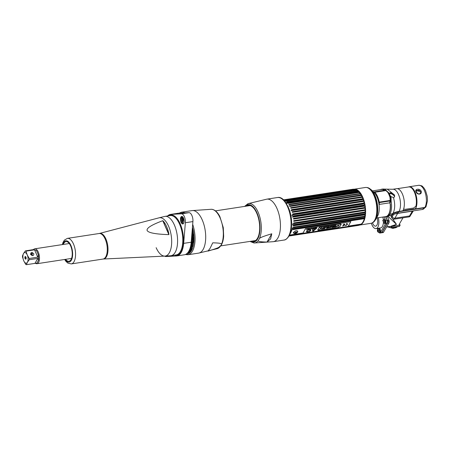 <?xml version="1.0" encoding="UTF-8"?>
<svg xmlns="http://www.w3.org/2000/svg" width="450" height="450" viewBox="0 0 450 450"><rect width="100%" height="100%" fill="white"/><g stroke="black" fill="none" stroke-linecap="round" stroke-linejoin="round"><path stroke-width="0.67" d="M358.942 225.107A18.135 8.398 -98.7 0 0 359.291 225.101M359.539 225.073A18.135 8.398 -98.7 0 0 359.629 225.062A18.135 8.398 -98.7 0 0 365.445 214.993A18.135 8.398 -98.7 0 0 362.694 197.055A18.135 8.398 -98.7 0 0 354.139 189.208A18.135 8.398 -98.7 0 0 353.891 189.253M354.139 189.208L365.338 187.493A18.135 8.398 81.3 0 1 373.894 195.345A18.135 8.398 81.3 0 1 376.644 213.278A18.135 8.398 81.3 0 1 370.828 223.346L359.629 225.062M377.004 197.016A13.894 6.435 81.3 0 1 377.668 215.938L375.744 219.493A17.668 8.179 81.3 0 0 374.901 195.424A17.668 8.179 81.3 0 0 371.188 189.703L374.079 192.516A13.894 6.435 81.3 0 1 377.004 197.016M376.329 217.665A13.894 6.435 81.3 0 1 375.576 218.171M371.424 191.014A13.894 6.435 81.3 0 1 372.291 191.273M372.122 222.913A17.944 8.308 -98.7 0 0 372.662 222.699A17.944 8.308 -98.7 0 0 374.574 195.334A17.944 8.308 -98.7 0 0 367.284 187.566A17.944 8.308 -98.7 0 0 366.711 187.526M376.442 214.729A13.23 6.126 -98.7 0 0 377.471 209.891M375.705 198.349A13.23 6.126 -98.7 0 0 373.275 194.04M356.434 190.148A18.304 8.471 81.3 0 1 356.76 190.373L285.941 201.212A18.304 8.471 -98.7 0 0 285.621 200.981L357.12 190.26A17.961 8.314 -98.7 0 0 356.608 189.962L355.652 189.692L284.839 200.531A18.304 8.471 -98.7 0 0 284.512 200.385L356.04 189.703A17.961 8.314 -98.7 0 0 355.522 189.534L354.549 189.292L283.731 200.132A18.304 8.471 -98.7 0 0 283.663 200.115M390.296 206.201L390.161 203.462M390.066 202.657L389.863 201.611M377.083 214.594A12.268 5.681 81.3 0 1 376.239 215.814M376.431 214.791L376.819 215.055M372.757 193.067A12.268 5.681 81.3 0 1 373.933 193.978M373.129 192.735L372.656 192.442M376.824 215.893A12.898 5.974 81.3 0 1 376.003 216.787M372.246 192.206A12.898 5.974 81.3 0 1 373.298 192.814M376.847 215.809A12.853 5.951 81.3 0 1 376.02 216.72M372.279 192.263A12.853 5.951 81.3 0 1 373.337 192.887M372.426 190.907L381.583 189.456A13.736 6.362 81.3 0 1 384.238 190.17M372.504 191.571A13.686 6.334 -98.7 0 0 371.599 191.25M389.858 201.729L389.964 202.089A13.736 6.362 81.3 0 1 390.049 202.674M390.139 203.428A13.736 6.362 81.3 0 1 388.626 214.307A13.736 6.362 81.3 0 1 385.74 216.619L376.566 217.974M375.677 217.896A13.686 6.334 -98.7 0 0 376.447 217.316M384.699 216.771A13.956 6.458 -98.7 0 0 385.864 216.816A13.956 6.458 -98.7 0 0 388.581 214.796L398.824 211.719L424.71 207.759L425.869 206.927M413.021 210.915L396.613 213.424M390.724 215.471L391.686 217.659A2.154 1.654 -150 0 0 394.352 219.139L408.988 216.9A2.154 1.654 -150 0 0 410.079 216.208L410.619 215.269A2.154 1.654 -150 0 1 409.534 215.961A2.154 1.654 30 0 0 410.619 215.269L413.387 210.853L412.999 210.921L422.353 209.492A12.229 5.664 -98.7 0 0 424.71 207.759M391.686 217.659L392.231 216.726L391.5 215.066L392.231 216.726A2.154 1.654 30 0 0 394.892 218.199A2.154 1.654 -150 0 1 392.231 216.726L393.733 214.116M412.2 211.208C413.179 211.23 413.207 211.213 412.296 211.168A1.035 0.478 81.3 0 1 412.504 210.994M408.988 216.9L409.534 215.961L394.892 218.199L409.534 215.961L412.296 211.168L397.654 213.412L394.352 219.139M396.197 213.48L397.654 213.412M396.439 213.694L393.761 214.065M389.998 192.853A25.841 19.823 30 0 0 390.493 192.791M396.444 213.458A6.975 5.355 30 0 0 396.776 213.604M404.921 210.786A6.975 5.355 30 0 0 404.983 210.487M418.641 190.074L418.821 190.485M424.699 207.467A1.811 1.389 -150 0 1 424.592 207.489L398.706 211.449A24.463 18.765 30 0 0 398.61 211.461M389.835 214.312A12.578 9.647 -150 0 1 389.548 214.357L389.548 214.352M387.945 215.28A13.095 6.064 -98.7 0 0 388.8 214.47M418.416 190.035L418.584 190.417M389.88 200.964L390.189 201.628A12.229 5.664 81.3 0 1 390.291 202.264M390.392 208.507A12.229 5.664 81.3 0 1 389.739 211.416M390.206 192.741L394.397 194.822M391.337 192.645L389.464 193.612L389.846 194.991L390.735 196.498L393.497 197.561C394.566 197.291 394.881 196.414 394.453 194.94L387.264 189.163L392.771 189.27L396.619 188.679A12.229 5.664 81.3 0 1 403.391 196.808A12.229 5.664 81.3 0 1 402.874 210.808L399.026 211.393A24.12 18.501 30 0 0 393.058 213.289A12.921 9.911 -150 0 1 389.863 214.307L388.777 214.47A13.956 6.458 -98.7 0 0 390.386 204.159L389.796 203.113L391.123 201.263L391.067 197.499A1.035 0.287 -17.4 0 1 390.561 197.438L390.741 200.222L390.178 199.912L389.835 200.509A1.035 0.478 81.3 0 1 389.88 200.987L389.835 202.804L390.741 200.222M389.464 193.612L386.483 190.693L384.154 190.249L384.086 189.804A13.956 6.458 -98.7 0 0 381.639 189.231A13.956 6.458 -98.7 0 0 380.543 189.624M389.852 203.102A1.035 0.478 81.3 0 1 389.835 202.804L379.361 204.407L379.311 202.601A1.035 0.478 -98.7 0 0 379.266 202.123A14.816 6.857 -98.7 0 0 374.929 192.24A1.035 0.478 -98.7 0 0 374.698 192.088L373.877 191.914L384.351 190.311L385.262 190.474A1.035 0.478 81.3 0 1 385.493 190.626L384.351 190.311A1.035 0.478 81.3 0 1 384.204 190.243M389.014 192.819A1.035 0.613 -31.3 0 1 388.446 192.617M386.561 190.811L388.434 192.6A14.366 6.649 81.3 0 1 388.609 192.893A14.366 6.649 81.3 0 1 390.561 197.438L389.987 197.381L390.178 199.912M386.657 190.918L386.196 190.845L387.799 192.398A14.816 6.857 81.3 0 1 389.987 197.381M424.907 207.433A12.229 5.664 -98.7 0 0 425.43 193.438A12.229 5.664 -98.7 0 0 418.652 185.31C423.208 185.631 422.263 186.66 423.832 187.779L425.576 190.648L427.236 196.312L427.5 200.649L425.998 206.741A2.154 1.654 -150 0 1 424.907 207.433L415.474 208.879A12.229 5.664 -98.7 0 0 415.997 194.878A12.229 5.664 -98.7 0 0 409.219 186.75A12.229 5.664 -98.7 0 0 408.532 186.958M421.138 191.104C422.505 194.529 417.251 195.351 416.053 191.88C414.422 188.916 419.67 188.1 421.138 191.104L420.519 191.458L416.295 190.721L416.346 192.094M416.053 191.88L416.363 191.964C417.909 194.102 419.259 194.484 420.412 193.106L420.519 191.458M394.543 196.695L394.38 196.211C392.991 194.417 391.393 193.523 389.599 193.523L389.492 193.517M420.559 191.542L416.784 190.243M409.343 186.907A12.06 5.586 81.3 0 1 415.957 195.036A12.06 5.586 81.3 0 1 415.412 208.738L402.964 210.639M418.843 190.491L418.663 190.08M419.535 190.412L419.743 190.884M391.089 227.509L391.973 226.451L391.956 225.737M399.876 224.528L400.089 225.382L399.381 226.367M379.063 232.419A2.154 0.996 -98.7 0 0 379.924 233.049A2.154 0.996 -98.7 0 0 380.374 232.689L385.729 223.403A2.154 0.996 -98.7 0 0 385.644 220.438L384.075 216.866M377.297 228.437L377.696 229.348M377.876 229.764L378.512 231.216M382.849 217.046A8.612 3.988 81.3 0 1 383.344 219.921M383.411 221.018A8.612 3.988 81.3 0 1 380.571 227.936L376.043 228.628A8.612 3.988 81.3 0 1 371.981 224.904A8.612 3.988 81.3 0 1 371.363 223.228M378.315 217.716A8.612 3.988 81.3 0 1 376.043 228.628M372.488 222.778A6.126 2.835 -98.7 0 0 372.78 223.521A6.126 2.835 -98.7 0 0 375.666 226.17A6.126 2.835 -98.7 0 0 377.134 217.89M385.644 216.844L387.124 220.213A2.154 0.996 81.3 0 1 387.208 223.172L381.853 232.459A2.154 0.996 81.3 0 1 381.403 232.824L379.924 233.049M379.946 230.884L379.327 229.472M381.842 232.481A2.07 0.956 -98.7 0 0 382.044 232.239L387.343 223.048A2.07 0.956 -98.7 0 0 387.264 220.202L385.779 216.827M405.844 210.645A8.612 6.609 30 0 0 405.81 210.364M388.243 226.417L388.147 226.676C390.797 226.817 393.564 226.035 396.45 224.336L392.535 218.666M386.544 227.025L390.639 226.395L396.45 224.336L388.063 216.428M386.37 218.166A8.612 3.988 -98.7 0 0 386.089 216.782M382.084 232.425L383.563 232.2A2.154 0.996 81.3 0 1 383.113 232.56L381.634 232.791A2.154 0.996 -98.7 0 0 382.084 232.425L387.433 223.138L388.912 222.913A2.154 0.996 -98.7 0 0 388.828 219.949L387.349 216.585M383.563 232.2L388.912 222.913M383.209 230.22A0.906 0.416 81.3 0 1 383.192 230.501M387.517 221.051A0.906 0.416 81.3 0 1 387.619 220.331A0.906 0.416 81.3 0 1 388.232 220.567A0.906 0.416 81.3 0 1 388.271 221.816A0.906 0.416 81.3 0 1 387.557 221.265M378.399 231.604A1.018 0.472 -98.7 0 0 378.36 230.203A1.018 0.472 -98.7 0 0 377.668 229.933A1.018 0.472 -98.7 0 0 377.707 231.334A1.018 0.472 -98.7 0 0 378.399 231.604M377.91 229.162A1.851 0.855 81.3 0 1 378.169 228.898A1.851 0.855 81.3 0 1 379.282 229.95A1.851 0.855 81.3 0 1 379.243 232.206A1.851 0.855 81.3 0 1 378.72 232.515C377.409 231.795 377.066 230.754 377.679 229.382L378.169 228.898M377.983 231.711A1.851 0.855 81.3 0 1 377.702 229.877M378.641 228.943A2.137 0.99 81.3 0 1 380.171 229.359A2.137 0.99 81.3 0 1 380.379 232.026A2.137 0.99 81.3 0 1 379.159 232.329M379.429 231.643A1.119 0.518 -98.7 0 0 379.918 231.176A1.119 0.518 -98.7 0 0 379.766 229.933A1.119 0.518 -98.7 0 0 379.103 229.517M383.811 219.971A2.137 0.99 81.3 0 1 385.341 220.388A2.137 0.99 81.3 0 1 385.509 223.155A2.137 0.99 81.3 0 1 384.199 223.183M384.598 222.671A1.119 0.518 -98.7 0 0 385.088 222.204A1.119 0.518 -98.7 0 0 384.936 220.967A1.119 0.518 -98.7 0 0 384.277 220.545M383.569 222.632A1.018 0.472 -98.7 0 0 383.529 221.231A1.018 0.472 -98.7 0 0 382.838 220.961A0.872 0.669 -150 0 1 382.849 220.41L383.338 219.926A1.851 0.855 81.3 0 1 384.452 220.978A1.851 0.855 81.3 0 1 384.412 223.234A0.872 0.669 -150 0 1 383.569 222.632M291.037 229.612A19.524 9.039 -98.7 0 0 288.484 207.709A19.524 9.039 -98.7 0 0 287.331 205.374M289.018 209.334A18.804 8.707 81.3 0 1 291.465 225.338M351.293 189.872A18.304 8.471 81.3 0 1 351.411 189.799L283.708 200.16M351.129 189.984L351.737 190.215M352.232 189.889L351.411 189.799M352.766 189.759A17.961 8.314 -98.7 0 0 352.429 189.934L283.956 200.413M352.114 189.45L352.896 189.703M283.59 200.036L354.229 189.231L354.966 189.422A17.961 8.314 -98.7 0 0 354.454 189.388L353.464 189.174A18.304 8.471 81.3 0 0 353.149 189.197L283.41 199.868L353.143 189.197L353.908 189.422A17.961 8.314 -98.7 0 0 353.419 189.523L353.222 189.478M357.446 190.035A17.319 8.021 81.3 0 0 357.024 189.911L354.549 189.292A18.304 8.471 81.3 0 0 354.229 189.231L354.218 189.231M355.326 189.546A18.304 8.471 81.3 0 1 355.652 189.692M358.031 191.042L357.531 191.014A18.304 8.471 81.3 0 1 357.851 191.317L287.032 202.157A18.304 8.471 -98.7 0 0 286.718 201.853L358.206 191.087A17.961 8.314 -98.7 0 0 357.688 190.654L356.76 190.373M358.599 192.139A18.304 8.471 81.3 0 1 358.903 192.516L288.09 203.355A18.304 8.471 -98.7 0 0 287.786 202.978L359.257 192.161A17.961 8.314 -98.7 0 0 358.757 191.616L357.851 191.317M359.623 193.506A18.304 8.471 81.3 0 1 359.91 193.95L289.097 204.784A18.304 8.471 -98.7 0 0 288.804 204.345L360.27 193.477A17.961 8.314 -98.7 0 0 359.792 192.814L358.903 192.516M361.052 194.979L360.585 195.092A18.304 8.471 81.3 0 1 360.855 195.593L290.036 206.426A18.304 8.471 -98.7 0 0 289.766 205.926L361.221 195.007A17.961 8.314 -98.7 0 0 360.771 194.248L359.91 193.95M360.326 224.64L289.507 235.479A18.304 8.471 -98.7 0 1 289.232 235.665L360.045 224.826A18.304 8.471 -98.7 0 0 360.326 224.64L361.176 224.111A17.961 8.314 81.3 0 0 364.371 218.565L363.741 218.711A18.304 8.471 -98.7 0 0 363.876 218.188L364.596 217.654A17.961 8.314 -98.7 0 0 364.776 216.765L364.14 216.855A18.304 8.471 -98.7 0 0 364.236 216.281L364.933 215.764A17.961 8.314 -98.7 0 0 365.051 214.808L364.41 214.847A18.304 8.471 -98.7 0 0 364.461 214.234L365.141 213.744A17.961 8.314 -98.7 0 0 365.192 212.732L364.539 212.721A18.304 8.471 -98.7 0 0 364.551 212.079L365.214 211.618A17.961 8.314 -98.7 0 0 365.197 210.566L364.528 210.504A18.304 8.471 -98.7 0 0 364.5 209.846L365.147 209.424A17.961 8.314 -98.7 0 0 365.068 208.35L364.382 208.243A18.304 8.471 -98.7 0 0 364.309 207.574L364.95 207.191A17.961 8.314 -98.7 0 0 364.804 206.117L364.095 205.965A18.304 8.471 -98.7 0 0 363.988 205.301L364.618 204.964A17.961 8.314 -98.7 0 0 364.41 203.901L363.679 203.709A18.304 8.471 -98.7 0 0 363.532 203.057L364.157 202.764A17.961 8.314 -98.7 0 0 363.892 201.735L363.139 201.51A18.304 8.471 -98.7 0 0 362.953 200.88L363.577 200.638A17.961 8.314 -98.7 0 0 363.257 199.654L362.475 199.401A18.304 8.471 -98.7 0 0 362.261 198.804L362.886 198.619A17.961 8.314 -98.7 0 0 362.52 197.691L361.71 197.421L290.897 208.254A18.304 8.471 -98.7 0 0 290.779 207.979A18.304 8.471 -98.7 0 0 290.655 207.703L362.098 196.729A17.961 8.314 -98.7 0 0 361.688 195.879L360.855 195.593M361.468 196.864A18.304 8.471 81.3 0 1 361.592 197.139A18.304 8.471 -98.7 0 1 361.71 197.421M353.728 190.558A17.319 8.021 81.3 0 1 355.939 189.787M351.18 190.952A17.961 8.314 81.3 0 1 351.939 190.26M353.464 189.174L283.438 199.89M359.702 224.848L359.049 225.281A18.304 8.471 -98.7 0 0 359.348 225.174L360.051 224.769M359.038 225.281L288.968 236.002M358.459 225.371L288.945 236.042L358.312 225.428L359.207 224.949M358.667 224.983L357.998 225.45M357.233 225.394L357.975 225.051M357.216 224.719A17.961 8.314 -98.7 0 0 357.593 224.837L357.412 224.938M355.809 224.933A18.304 8.471 -98.7 0 0 356.13 225.079L357.075 224.668M362.537 223.284A17.319 8.021 81.3 0 1 362.171 223.532L360.039 224.831M364.657 206.145L293.282 216.804A18.304 8.471 -98.7 0 0 293.169 216.141L363.988 205.301M364.905 214.869L293.591 225.686A18.304 8.471 -98.7 0 0 293.647 225.073L364.461 214.234M364.219 218.644L292.928 229.551A18.304 8.471 -98.7 0 0 293.057 229.022L363.876 218.188M363.105 199.648L290.998 210.684L291.662 210.24A18.304 8.471 -98.7 0 0 291.448 209.644L362.261 198.804M363.139 201.51L292.32 212.349A18.304 8.471 -98.7 0 0 292.14 211.719L362.953 200.88M363.679 203.709L292.866 214.549A18.304 8.471 -98.7 0 0 292.714 213.896L363.532 203.057M364.382 208.243L293.563 219.083A18.304 8.471 -98.7 0 0 293.496 218.413L364.309 207.574M364.528 210.504L293.715 221.344A18.304 8.471 -98.7 0 0 293.681 220.686L364.5 209.846M364.539 212.721L293.721 223.554A18.304 8.471 -98.7 0 0 293.732 222.913L364.551 212.079M364.14 216.855L293.327 227.694A18.304 8.471 -98.7 0 0 293.417 227.121L364.236 216.281M289.001 235.941L359.348 225.174M356.912 225.332L289.131 235.704M289.333 235.299L302.878 233.229M348.159 226.299L356.13 225.079M284.833 200.531L284.158 200.632M284.096 200.565L284.715 200.469M354.966 189.422L283.854 200.306M283.759 200.211L354.454 189.388M357.548 190.974L286.813 201.943M287.876 203.085L286.785 203.254A17.961 8.314 -98.7 0 0 286.284 202.703L358.757 191.616M288.951 206.016L360.574 195.053M364.303 205.009L292.14 216.051A17.961 8.314 -98.7 0 0 291.938 214.987L364.41 203.901M364.618 206.151L292.551 217.176M365.141 213.744L292.669 224.831A17.961 8.314 -98.7 0 0 292.719 223.824L364.607 212.822M292.798 225.906L364.466 214.937M364.596 217.654L292.123 228.741A17.961 8.314 -98.7 0 0 292.303 227.852L364.14 216.861M292.112 229.68L363.741 218.717M361.176 224.111L348.283 226.086M303.002 233.016L289.429 235.091M289.884 234.017A17.961 8.314 -98.7 0 0 291.898 229.657L292.939 229.5M296.961 232.723L297.849 231.896C297.332 230.107 295.824 230.338 293.321 232.588L294.604 233.539M289.496 235.491L289.215 235.536M289.305 235.361L302.844 233.286M348.126 226.356L360.636 224.443M289.103 235.755L359.032 225.051M293.507 232.318A2.256 1.001 -23.7 0 1 293.512 232.301A2.256 1.001 -23.7 0 0 293.614 233.145L295.161 233.578A1.384 0.613 156.3 0 0 296.854 232.836A1.384 0.613 156.3 0 0 297.034 232.605A1.384 0.613 156.3 0 0 296.263 232.02A1.384 0.613 156.3 0 0 294.609 232.971L294.801 232.993A1.193 0.529 156.3 0 0 295.464 233.499A1.193 0.529 156.3 0 0 296.887 232.678L297.034 232.605M294.75 231.261A2.256 1.001 -23.7 0 1 297.579 231.401L296.854 232.836L295.161 233.578A1.384 0.613 156.3 0 1 294.609 232.971M297.062 232.189A2.256 1.001 -23.7 0 1 294.739 233.274M296.308 232.014L296.477 232.003A0.956 0.422 -23.7 0 1 296.325 232.262L295.954 232.549A0.956 0.422 -23.7 0 1 295.521 232.734L295.071 232.802A0.956 0.422 -23.7 0 1 294.801 232.734M319.326 227.222L319.528 227.498L320.108 227.053L319.528 227.503L319.905 226.969M316.603 228.437L313.082 231.21L316.496 228.414L312.249 229.061L312.789 231.255M314.083 229.213L314.297 228.847L314.083 229.213M314.156 229.371L312.969 230.468L313.83 230.333L314.162 229.421L313.824 230.321L312.919 230.631M310.669 230.254L309.414 231.339A2.998 1.333 -23.7 0 1 309.127 231.373L309.032 231.474A2.199 0.979 -23.7 0 1 308.048 231.429A2.199 0.979 -23.7 0 1 307.029 231.441M307.097 231.345L307.108 231.334A2.998 1.333 -23.7 0 1 306.911 231.294A2.998 1.333 156.3 0 0 307.114 231.351L307.018 231.452A2.199 0.979 156.3 0 0 308.053 231.441A2.199 0.979 156.3 0 0 309.037 231.486L309.133 231.384A2.998 1.333 156.3 0 0 309.42 231.351L310.686 230.254L307.71 230.197L306.787 231.182M310.821 229.826A2.329 1.035 -23.7 0 1 310.725 230.439A2.329 1.035 -23.7 0 1 308.52 231.913A2.329 1.035 -23.7 0 1 306.557 231.699M305.55 228.589L350.831 221.659L348.075 226.446L302.794 233.376L305.55 228.589M319.005 227.722L317.689 230.006L318.774 229.838L318.397 230.49L338.484 227.413L338.856 226.766L339.93 226.603L341.246 224.319L340.178 224.482L340.56 223.813L320.473 226.89L320.091 227.554L319.005 227.722M345.268 225.596A1.783 0.793 156.3 0 0 347.4 224.37A1.783 0.793 156.3 0 0 346.41 223.616L346.298 223.819A1.417 0.63 -23.7 0 1 347.085 224.415A1.417 0.63 -23.7 0 1 345.386 225.394L345.268 225.596M344.312 224.933A1.417 0.63 -23.7 0 1 342.686 225.81L342.568 226.013A1.783 0.793 156.3 0 0 344.7 224.781A1.783 0.793 156.3 0 0 343.71 224.032L343.592 224.235A1.417 0.63 -23.7 0 1 344.43 224.73L343.513 224.871L344.312 224.933M316.991 227.537L316.266 228.032L316.991 227.537M315.743 227.931L315.579 228.189L316.046 228.116L316.316 227.644L315.743 227.931M315.771 227.728L315.045 227.835L315.073 228.268L315.771 227.728M314.713 227.886L314.201 228.341L314.679 228.324L314.713 227.886M313.543 228.499L313.92 228.009L313.543 228.499M313.554 228.066L312.784 228.617L313.554 228.066M311.788 228.718L312.024 228.302L311.788 228.718M309.285 228.718L308.661 229.247L309.257 229.157L309.285 228.718M308.835 228.786L308.464 229.275L308.835 228.786M307.761 228.954L306.9 229.517L307.761 228.954M312.728 228.319L312.165 228.606L312.728 228.319M311.574 228.369L310.849 228.859L311.574 228.369M310.134 229.022L310.815 228.521L310.134 229.022M309.628 228.78C310.005 228.786 309.96 228.864 309.499 229.005L309.392 229.022C310.067 228.853 310.112 228.78 309.516 228.797L309.628 228.78M307.733 229.292L308.469 228.893L307.733 229.292M306.281 229.506L306.945 229.202L306.281 229.506M319.522 227.537L319.849 226.974L319.522 227.537M306.652 231.081A2.329 1.035 156.3 0 0 307.946 232.065A2.329 1.035 156.3 0 0 310.731 230.456A2.329 1.035 156.3 0 0 309.437 229.472A2.329 1.035 156.3 0 0 306.652 231.081M337.793 226.176L336.566 225.939M339.204 225.067L338.304 225.422M338.293 225.371L337.528 225.551M338.743 225.787L336.274 226.626M335.914 225.321L335.205 226.597M335.981 226.507L335.728 226.941L333.186 227.329M334.553 225.529L332.556 227.43L331.633 227.571M333.028 226.316L332.477 226.367L332.426 226.941M331.374 226.013L330.362 227.762L329.501 227.897L329.057 227.076L328.534 228.043L327.684 228.172M328.309 226.485L327.302 228.229L326.413 228.369M327.15 227.042L325.935 227.194M325.845 226.862L324.832 228.611L322.577 228.954M324.281 228.111L323.173 228.251M324.681 227.419L323.308 227.599M322.324 227.396L321.969 228.015L322.363 228.988L321.339 229.146M321.21 228.645L321.345 229.174L322.374 229.016L321.986 228.043L322.358 227.396L321.435 227.537L319.365 229.477L321.21 228.645L319.416 229.438M340.543 223.819L340.183 224.466M341.229 224.319L339.924 226.586L338.85 226.755L338.479 227.402L318.409 230.473M318.757 229.843L317.694 229.989M339.182 225.321L336.291 226.412L339.182 225.321M335.942 225.315L335.019 225.456L334.266 226.772L333.439 226.896L333.169 227.362L335.745 226.969L336.015 226.502L335.188 226.631L335.942 225.315M332.572 227.458L334.603 225.518L331.656 225.973L331.633 227.599L332.572 227.458M331.402 226.007L330.519 226.142L329.996 227.109L329.552 226.294L328.691 226.423L327.662 228.206L328.545 228.071L329.074 227.104L329.512 227.925L330.379 227.79L331.402 226.007M327.313 228.257L328.343 226.479L326.16 226.811L325.918 227.227L327.184 227.036L326.396 228.403L327.313 228.257M325.873 226.856L323.527 227.216L323.291 227.632L324.714 227.413L323.392 227.869L323.156 228.285L324.169 228.364L322.796 228.572L322.554 228.988L324.849 228.639L325.873 226.856M332.488 226.395L333.073 226.305L332.421 226.991L332.488 226.395M347.462 223.881A1.783 0.793 -23.7 0 1 345.291 225.562M347.136 224.021A1.417 0.63 156.3 0 0 346.314 223.785M344.272 224.938A1.417 0.63 156.3 0 0 344.301 224.904L343.418 225.039M344.43 224.438A1.417 0.63 156.3 0 0 343.614 224.201M344.762 224.291A1.783 0.793 -23.7 0 1 342.591 225.979M314.488 228.893L313.881 229.157M397.339 188.668L408.707 186.93A12.133 5.619 81.3 0 1 414.844 193.196A12.133 5.619 81.3 0 1 415.929 206.19L413.634 208.029L405.186 209.323C404.134 209.447 403.689 209.014 403.853 208.035M192.662 227.959A17.707 8.201 -98.7 0 0 192.847 230.529M193.421 234.18A17.707 8.201 -98.7 0 0 193.95 236.379M191.7 246.572L192.347 246.471M192.639 246.426L193.14 246.352M193.956 240.756A17.707 8.201 81.3 0 1 193.641 239.985M193.286 239.034A17.707 8.201 81.3 0 1 192.701 237.218M251.634 241.155A18.219 8.432 -98.7 0 0 257.473 238.297A18.219 8.432 -98.7 0 0 257.631 215.477A18.219 8.432 -98.7 0 0 246.279 206.145M267.007 242.066C260.477 241.942 257.586 241.414 258.334 240.474L259.408 238.612C259.701 237.741 263.829 236.138 271.778 233.792L270.602 238.967L267.007 242.066L271.778 233.792M221.091 245.323L220.331 246.291C220.039 247.157 215.916 248.766 207.962 251.106L210.144 248.22L212.732 242.831C219.263 242.955 222.154 243.489 221.406 244.429L221.091 245.323M186.143 254.126A20.739 9.602 -98.7 0 0 191.486 250.605A20.739 9.602 -98.7 0 0 192.448 227.154M181.738 213.047A20.739 9.602 -98.7 0 0 180.906 213.086M168.553 226.136A19.378 8.972 81.3 0 1 171.444 245.717A19.378 8.972 81.3 0 1 164.841 256.106L103.433 259.014A12.954 5.996 81.3 0 0 107.843 252.067A12.954 5.996 81.3 0 0 105.907 238.978A12.954 5.996 81.3 0 0 99.512 233.432L158.985 217.839A19.378 8.972 81.3 0 1 168.553 226.136A19.378 8.972 -98.7 0 0 159.047 217.822L164.616 216.45A19.896 9.214 -98.7 0 1 164.993 216.371L170.201 215.578A19.896 9.214 -98.7 0 1 179.584 224.184A19.896 9.214 -98.7 0 1 182.604 243.861A19.896 9.214 -98.7 0 1 176.22 254.914L171.017 255.707A19.896 9.214 81.3 0 1 170.629 255.752L164.903 256.106A19.378 8.972 -98.7 0 0 171.45 245.661A19.378 8.972 -98.7 0 0 168.553 226.136M163.074 220.854A19.181 8.882 81.3 0 1 166.601 226.536A19.181 8.882 81.3 0 1 168.958 234.248L162.754 220.708C151.549 224.865 146.346 228.139 147.133 230.529C148.404 232.841 155.649 234.208 168.868 234.63L168.958 234.248M162.754 220.708L168.868 234.63M65.616 259.335A9.951 4.607 -98.7 0 0 71.516 258.559A9.951 4.607 -98.7 0 0 70.639 245.903A9.951 4.607 -98.7 0 0 63.337 244.434M33.429 249.66A7.532 3.488 -98.7 0 1 34.723 248.816A7.532 3.488 -98.7 0 1 38.273 252.079A7.532 3.488 81.3 0 1 39.414 259.526A7.532 3.488 81.3 0 1 37.001 263.711A7.532 3.488 81.3 0 1 35.556 263.323M32.299 253.024A7.532 3.488 -98.7 0 0 32.276 255.617M32.074 253.417L32.046 255.566M34.031 249.502L25.363 250.898A6.992 3.24 81.3 0 1 25.982 251.134L34.554 249.823L36.501 250.554L33.789 249.604M38.43 254.942L36.495 250.543L38.424 254.936L38.571 260.156M38.424 254.936L37.772 257.158L29.205 258.474A6.992 3.24 81.3 0 1 29.239 259.723L37.811 258.412L38.576 260.156L36.861 263.132L36.416 263.256M22.534 257.113A6.992 3.24 81.3 0 1 22.5 255.864L23.484 253.558A5.383 2.492 -98.7 0 0 23.692 260.662L22.534 257.113M30.718 254.604L31.747 253.986L32.507 252.669M25.026 256.736L25.605 256.646M26.376 264.69A6.992 3.24 81.3 0 1 25.757 264.448L23.844 261.017A5.383 2.492 -98.7 0 0 27.36 262.384L26.376 264.69L34.948 263.379L37.811 258.412M34.948 263.379L36.444 263.25M25.363 250.898L23.484 253.558M25.982 251.134L27.135 254.683C25.909 252.388 24.739 251.933 23.625 253.316M29.205 258.474L27.293 255.037A5.383 2.492 -98.7 0 1 27.495 262.148L29.239 259.723M27.135 254.683L27.293 255.037M30.578 254.346C32.552 256.179 33.637 256.011 33.846 253.845C31.871 252.017 30.78 252.18 30.578 254.346M23.844 261.017L23.692 260.662M25.971 258.947A1.333 0.619 -98.7 0 0 25.92 257.108A1.333 0.619 -98.7 0 0 25.009 256.753A1.333 0.619 -98.7 0 0 25.014 258.469A1.333 0.619 -98.7 0 0 25.869 259.082A1.333 0.619 -98.7 0 0 25.971 258.947M25.009 256.753L25.757 256.989A0.939 0.433 -98.7 0 0 25.678 257.912A0.939 0.433 -98.7 0 0 26.083 258.654M190.828 251.021L190.53 250.808M190.339 250.656L189.979 250.357M189.922 250.447L190.277 250.734M190.474 250.886L190.766 251.089M189.889 251.167L189.591 250.954M189.529 251.032L189.821 251.235M188.449 252.979L189.917 252.653M188.387 252.996L189.996 252.579M187.509 253.119L191.357 250.824M187.442 253.142L191.976 249.671M187.352 253.164L191.413 249.322L193.354 240.998L192.285 229.179M187.369 253.142L190.592 250.543L192.679 245.109L192.246 229.629M187.718 252.765L190.896 248.513L192.409 241.144L191.993 232.689M183.611 218.396L182.374 223.886M182.503 223.931L183.679 218.576M181.659 223.307L183.201 217.541M183.127 217.423L181.547 223.161M182.576 216.776L180.866 221.777M180.951 222.013L182.661 216.855M180.506 220.078L182.002 216.484M181.89 216.472L180.478 219.735M190.305 251.961L190.755 251.708M189.366 252.107L192.279 248.985M188.421 252.248L191.796 248.164M193.359 240.846L192.291 229.106M192.414 241.014L192.004 232.571M192.083 231.604L192.561 242.049L190.237 249.919M192.352 228.369L193.618 240.463L191.183 249.773M164.683 256.118A6.458 2.993 -98.7 0 0 165.881 256.534L176.394 255.977A20.998 9.72 -98.7 0 0 176.839 255.932L184.388 254.779A20.998 9.72 -98.7 0 0 191.211 242.218L192.909 221.58A6.458 2.993 -98.7 0 0 188.994 212.664L178.481 213.216A20.998 9.72 -98.7 0 0 178.037 213.261L170.488 214.419A20.998 9.72 -98.7 0 0 167.58 215.977M176.839 255.932A20.998 9.72 -98.7 0 0 183.662 243.371L185.361 222.739A6.458 2.993 -98.7 0 0 181.446 213.817L170.933 214.374A20.998 9.72 -98.7 0 0 170.488 214.419M181.074 222.317A3.78 1.749 -98.7 0 0 183.651 223.318A3.78 1.749 -98.7 0 0 183.499 218.115A3.78 1.749 -98.7 0 0 180.922 217.114A3.78 1.749 -98.7 0 0 181.074 222.317M171.017 255.707A19.896 9.214 81.3 0 0 177.396 244.659A19.896 9.214 81.3 0 0 174.375 224.983A19.896 9.214 -98.7 0 0 164.993 216.371M156.139 247.68A19.378 8.972 -98.7 0 0 164.903 256.106M374.057 221.676A17.668 8.179 81.3 0 1 372.819 222.458M367.509 187.751A17.668 8.179 81.3 0 1 368.921 188.123M419.304 208.294A12.229 5.664 -98.7 0 0 419.586 208.541M398.824 211.719A12.229 5.664 81.3 0 1 396.467 213.452L397.266 213.328M412.194 209.385A12.229 5.664 -98.7 0 0 412.481 209.627M396.467 213.452L391.252 215.201A13.354 6.182 -98.7 0 0 392.861 213.615M389.666 214.633A13.956 6.458 81.3 0 1 386.949 216.653L385.864 216.816M386.398 216.686A13.956 6.458 81.3 0 1 385.796 216.607M390.437 204.941A10.508 4.866 81.3 0 1 390.223 204.159M390.397 193.652A10.508 4.866 81.3 0 1 390.774 192.847M397.896 213.232A6.458 4.956 30 0 0 398.228 213.322M390.099 200.233A12.229 5.664 81.3 0 1 390.42 201.904M390.004 211.134A12.229 5.664 81.3 0 1 389.357 212.681M392.771 189.27A12.229 5.664 81.3 0 1 399.544 197.398A12.229 5.664 81.3 0 1 399.026 211.393M393.497 197.561C395.207 203.946 395.061 209.188 393.058 213.289M391.067 197.499A13.916 6.446 -98.7 0 0 390.735 196.498M390.634 200.998L391.123 201.263A13.956 6.458 81.3 0 1 389.863 214.307M381.639 189.45A13.956 6.458 81.3 0 1 382.191 189.197M387.264 189.163L382.725 189.062A13.956 6.458 81.3 0 1 386.483 190.693A1.035 0.478 -65.9 0 1 386.184 190.738A1.035 0.478 -65.9 0 1 386.106 190.676M374.929 192.24L385.493 190.626M389.835 200.509L379.266 202.123M389.88 200.987L379.311 202.601M388.609 192.893L387.799 192.398M374.698 192.088L385.262 190.474M399.538 226.339L391.011 227.644M399.898 225.236L391.973 226.451M385.644 220.438L387.124 220.213M385.729 223.403L387.208 223.172M380.374 232.689L381.853 232.459M397.35 226.721A8.612 6.609 -150 0 1 388.294 226.755M291.662 210.24L362.475 199.401M293.282 216.804L364.095 205.965M250.577 241.318A18.894 8.747 -98.7 0 0 257.721 238.854A18.894 8.747 -98.7 0 0 257.518 214.194A18.894 8.747 -98.7 0 0 245.222 206.308M249.964 241.414L254.002 243A19.952 9.236 -98.7 0 0 258.334 240.474M254.002 243L273.336 241.684A21.51 9.962 81.3 0 0 277.83 238.067A21.51 9.962 -98.7 0 0 278.747 213.452A21.51 9.962 -98.7 0 0 266.827 199.153L247.989 203.681L244.609 206.404M259.408 238.612A19.952 9.236 -98.7 0 0 259.29 215.274A19.952 9.236 -98.7 0 0 247.989 203.681M283.978 240.058A21.51 9.962 -98.7 0 0 288.473 236.441A21.51 9.962 -98.7 0 0 289.389 211.821A21.51 9.962 -98.7 0 0 277.47 197.528C287.798 195.114 295.937 225.298 288.861 236.194C287.123 238.764 285.497 240.053 283.978 240.058L273.336 241.684M220.331 246.291A19.952 9.236 81.3 0 1 217.434 248.597L198.591 253.125A21.51 9.962 -98.7 0 0 203.085 249.508A21.51 9.962 81.3 0 0 204.002 224.888A21.51 9.962 81.3 0 0 192.083 210.594L211.416 209.278A19.952 9.236 81.3 0 1 221.732 222.531A19.952 9.236 81.3 0 1 221.406 244.429M191.008 248.445A21.51 9.962 -98.7 0 0 191.407 248.991M191.537 249.159A21.51 9.962 -98.7 0 0 191.908 249.626M192.083 210.594L181.446 212.22A21.51 9.962 81.3 0 1 184.809 212.884M192.684 224.342A21.51 9.962 81.3 0 1 192.448 251.134A21.51 9.962 81.3 0 1 187.954 254.751L185.361 254.514M64.654 259.481L65.908 261.343L67.837 263.104L71.291 263.914A12.921 5.979 -98.7 0 0 75.437 256.736A12.921 5.979 -98.7 0 0 73.474 243.962A12.921 5.979 -98.7 0 0 67.382 238.371L99.107 233.516A12.921 5.979 81.3 0 1 105.199 239.107A12.921 5.979 81.3 0 1 107.162 251.882A12.921 5.979 81.3 0 1 103.016 259.059L103.433 259.014M65.07 259.414A10.766 4.984 -98.7 0 0 71.73 259.447A10.766 4.984 -98.7 0 0 70.898 245.447A10.766 4.984 -98.7 0 0 62.792 244.519M36.861 263.126L38.576 260.156M32.203 252.585L31.073 254.554M37.772 257.158L34.554 249.823M191.649 236.897A19.862 9.197 81.3 0 1 189.562 249.638M188.994 212.664L181.446 213.817M192.909 221.58L185.361 222.739M191.211 242.218L183.662 243.371M178.481 213.216L170.933 214.374M174.583 255.161A20.413 9.45 -98.7 0 0 183.015 246.009A20.413 9.45 -98.7 0 0 180.203 223.83A20.413 9.45 -98.7 0 0 168.564 215.826M164.306 223.65A19.896 9.214 -98.7 0 0 164.222 224.049M376.436 214.774L377.038 214.684M373.258 194.001L373.86 193.905M367.284 187.566L371.188 189.703M372.662 222.699L375.744 219.493M375.868 217.277L376.487 217.187M371.964 191.779L372.583 191.683M391.252 215.201L386.949 216.653M422.353 209.492L425.762 207.129M404.685 210.532L404.505 210.847M382.725 189.062L381.639 189.231M386.308 190.794L384.958 190.344M409.219 186.75L418.652 185.31M399.465 226.401L390.938 227.706M387.473 226.879L392.934 228.375L396.101 227.61L397.468 226.704M399.032 224.657L402.975 217.822M287.218 205.155L288.54 207.787L291.42 218.863L290.998 229.86M360.709 194.968L289.429 205.881M364.646 214.948L293.186 225.883M363.864 218.779L292.657 229.674M284.642 201.189L285.688 201.032M215.454 210.864L250.189 205.549M220.815 245.874L255.549 240.559M266.827 199.153L277.47 197.528M211.416 209.278C214.695 209.548 217.502 211.972 219.847 216.546L223.279 227.61L223.661 236.132C223.403 239.782 222.615 242.769 221.304 245.104L217.434 248.597M179.094 213.182L181.446 212.22M198.591 253.125L187.954 254.751M99.107 233.516L99.512 233.432M71.291 263.914L103.016 259.059M67.382 238.371L64.35 240.154L63.011 242.449L62.376 244.586M37.001 263.711L71.561 258.424M34.723 248.816L69.283 243.529M164.464 224.01L164.385 224.421"/></g></svg>
